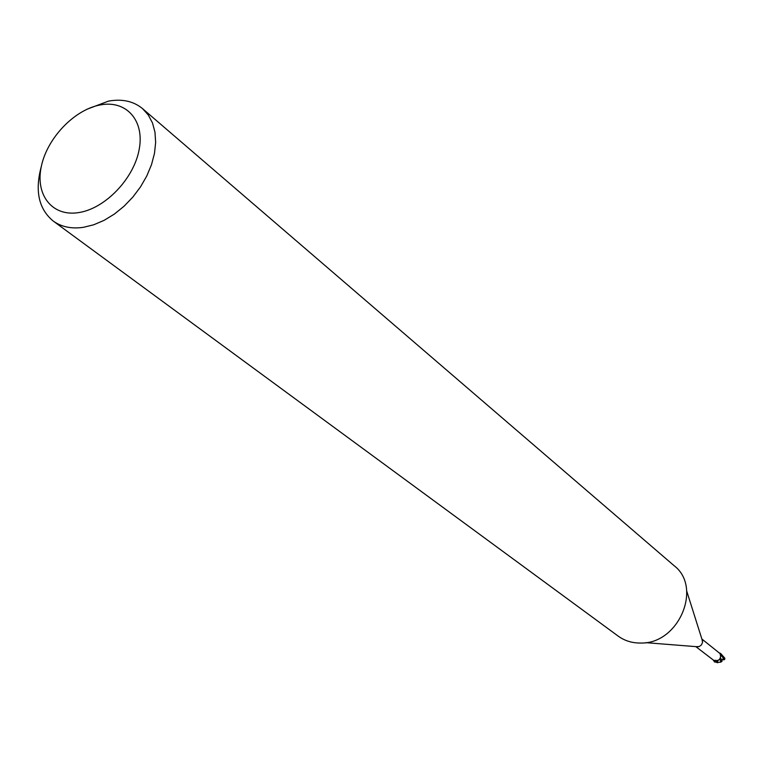 <?xml version="1.0" encoding="UTF-8"?>
<svg xmlns="http://www.w3.org/2000/svg" width="763" height="763" viewBox="0 0 763 763"><rect width="100%" height="100%" fill="white"/><g stroke="black" fill="none" stroke-linecap="round" stroke-linejoin="round"><path stroke-width="1.14" d="M702.017 639.451L702.561 642.351L701.464 644.897L699.232 646.547L696.285 646.662M719.309 659.623L715.894 662.017L713.462 660.52L715.503 660.338C718.412 660.977 720.119 659.623 720.606 656.285L720.138 654.053M100.201 104.951C126.172 99.81 144.865 120.373 139.143 149.634C133.821 178.819 105.008 208.719 78.646 212.6C52.189 216.902 35.117 194.947 41.297 166.534C47.096 138.189 74.297 109.672 100.201 104.951M86.944 109.252L108.499 101.117C122.175 98.675 133.525 101.193 142.576 108.661L148.318 115.051L152.505 122.967L154.975 132.18L155.652 142.423L154.488 153.363L151.503 164.665L146.792 175.967L140.497 186.906L132.819 197.121L123.997 206.287L114.326 214.107L104.121 220.345L93.706 224.789L83.415 227.326C71.474 229.034 61.402 226.935 53.2 221.032C38.722 209.024 34.745 190.912 41.259 166.687M142.576 108.661L674.158 565.736C702.618 587.367 678.803 643.819 641.111 643.037C632.46 643.209 624.821 640.901 618.183 636.113L53.2 221.032M715.894 662.017L695.961 646.738M714.597 661.368L714.397 660.348M719.948 658.917L720.825 662.112L716.943 662.532M717.725 662.751L714.168 661.616L714.921 662.103L717.697 661.34M720.138 654.072L720.625 653.529L724.85 659.118L724.125 659.766L723.477 658.183L721.407 660.787L722.065 661.321L720.825 662.112M721.75 660.3L720.482 657.716M724.669 658.03L720.949 653.786M724.125 659.766L721.941 659.814M719.805 653.004L721.264 654.044M721.407 660.777L722.065 661.321M723.477 658.183L720.196 654.339M724.64 657.925L724.783 658.879M720.301 653.786L701.874 639.013M702.589 641.273L686.71 591.029M698.183 646.814L645.66 642.646M724.85 659.118L724.716 658.049"/></g></svg>
